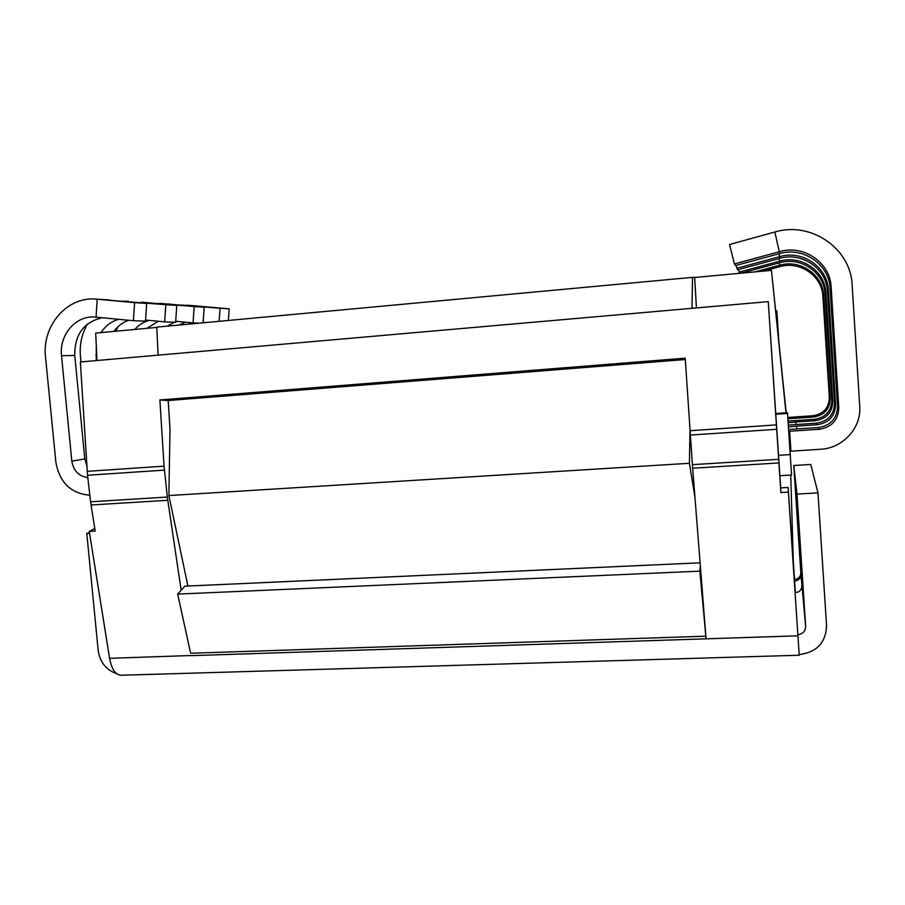 <?xml version="1.0" encoding="UTF-8"?>
<svg xmlns="http://www.w3.org/2000/svg" width="905" height="905" viewBox="0 0 905 905"><rect width="100%" height="100%" fill="white"/><g stroke="black" fill="none" stroke-linecap="round" stroke-linejoin="round"><path stroke-width="1.36" d="M181.147 590.264L167.323 497.06L164.043 466.166L159.88 399.953L168.194 400.53L169.993 429.253L168.873 495.555L187.901 586.044M705.991 637.867L699.837 571.157L177.663 594.099L190.344 651.951M799.172 654.564L797.859 634.643C802.871 633.986 805.461 631.238 805.654 626.373L796.988 494.073L817.984 492.897L826.559 625.66C825.846 642.731 816.717 652.369 799.172 654.564L788.413 492.105L780.879 492.524L768.255 301.625L80.375 361.966L87.536 475.249L90.579 501.789L95.183 531.099L89.256 531.427L109.584 658.308L191.057 655.525M768.255 301.625L780.698 487.885L788.131 487.456L788.413 492.105M685.3 359.523L168.194 400.53M159.88 399.953L685.209 358.176L692.393 464.65L706.07 638.828L191.068 655.65M795.348 592.515L794.613 581.236C799.081 580.094 801.219 577.99 801.004 574.913L801.898 584.856C801.853 589.766 799.658 592.323 795.291 592.515L788.131 487.456M817.984 492.897L810.733 464.469L793.775 465.498L800.812 572.718C800.654 576.666 798.549 578.928 794.5 579.483L793.266 560.727M794.522 579.483L793.266 560.353M778.639 338.73L776.818 310.788L778.685 339.103M780.879 492.524L780.698 487.885M776.829 311.252L775.857 311.343M776.818 310.788L775.8 310.868M89.256 531.427L94.765 528.497M116.587 673.659C106.077 669.87 99.946 662.166 98.193 650.548L86.79 533.384L89.538 533.226M89.448 532.66L86.79 533.384M799.206 655.243L120.806 675.254C115.388 674.734 111.643 669.089 109.584 658.308M177.663 594.099L184.869 586.18L700.097 562.82M699.837 571.157L700.323 565.693M796.988 494.073L793.775 465.498M696.431 307.926L694.667 277.484L692.529 277.349L156.791 327.101L158.07 355.156M694.961 497.49L689.429 463.292L689.972 431.018M168.873 495.555L689.429 463.292M692.008 308.311L692.529 277.349M775.8 414.252L787.52 413.438L791.558 475.012L779.884 475.702M775.743 413.461L787.441 412.725L787.52 413.438M694.667 277.484L771.456 270.357L785.97 412.748M786.196 412.804L771.456 270.357M97.005 360.507L95.704 333.085L156.803 327.406M790.744 475.068L793.515 568.962M778.515 455.328L790.223 454.593M165.83 304.691L176.792 305.415L175.627 322.282L164.665 321.863L165.83 304.691L130.015 301.885M164.665 321.863L145.558 320.031M176.792 305.415L141.576 302.134M113.94 331.388C117.808 326.038 122.741 322.327 128.748 320.246M80.975 361.921L80.455 356.559C79.414 344.771 81.767 333.911 87.48 323.979M123.318 301.263L128.295 301.229M118.747 319.284C111.326 321.388 105.421 325.823 101.032 332.588M96.258 344.748L96.292 360.575M219.123 321.309L220.073 308.243L229.191 308.843L228.343 320.46M181.238 305.064L220.073 308.243M205.299 322.599L203.105 322.384M229.191 308.843L186.69 305.143M177.131 321.399L175.649 321.818M174.405 322.237L167.233 326.128M179.179 325.019L185.389 322.191M199.224 323.164L193.048 322.927L194.202 306.546L204.179 307.202L203.071 322.802M145.479 321.151L133.386 320.698L134.573 302.643L146.667 303.435L145.479 321.151M204.179 307.202L159.438 303.322M193.048 322.927L175.694 321.264M133.386 320.698L93.95 316.965C75.115 316.003 59.063 335.382 61.517 355.71L71.823 461.098C73.509 470.804 78.837 476.302 87.808 477.591M89.833 495.216C70.895 493.576 59.583 482.569 55.872 462.206L45.533 357.136C41.732 326.23 66.574 296.783 95.342 299.023L134.573 302.643M86.857 465.871L84.821 458.959L74.764 355.507C74.504 334.658 83.69 322.056 102.333 317.7M146.667 303.435L95.342 299.023M146.915 328.323L158.352 321.264M115.863 331.207L117.989 326.739M153.612 303.254L194.202 306.546M149.28 320.393C143.612 321.897 138.77 324.918 134.766 329.454M790.936 451.131L789.635 431.244L819.274 429.275C831.786 427.239 838.29 420.078 838.788 407.804L831.129 287.066C830.27 262.574 803.663 244.395 779.725 251.624L734.419 263.932L729.554 244.497L774.827 232.031C810.722 221.024 850.904 248.287 852.159 285.188L859.727 406.345C861.549 427.929 842.713 448.348 820.564 449.265L789.997 451.233M789.635 431.244L788.696 431.334M734.419 263.932L735.369 265.606L779.737 253.57C803.176 246.499 829.218 264.305 830.066 288.276L837.566 406.492C837.068 418.517 830.711 425.52 818.471 427.522L788.572 429.513M788.278 425.09L816.457 423.178C828.052 421.278 834.082 414.626 834.546 403.245L835.632 404.422L828.38 290.188C827.555 267.032 802.407 249.825 779.748 256.647L736.862 268.253L737.722 269.758L779.759 258.389C801.966 251.714 826.616 268.581 827.419 291.286L834.546 403.245M736.15 265.391L736.862 268.253M796.773 428.959L796.592 426.131L817.181 424.75C829.014 422.816 835.168 416.04 835.632 404.422M796.592 426.131L788.402 426.934M740.991 273.186L779.782 262.722C800.88 256.398 824.274 272.439 825.043 293.978L831.819 400.315C831.378 411.142 825.654 417.454 814.647 419.275L788.017 421.074M738.423 269.566L739.724 273.31M795.925 424.558L795.755 422.013L815.303 420.689C826.525 418.845 832.362 412.409 832.804 401.379L825.903 293.005C825.122 271.036 801.276 254.701 779.771 261.149L739.068 272.145M795.755 422.013L788.131 422.748M763.13 271.127L779.805 266.647C799.896 260.64 822.159 275.912 822.894 296.421L829.353 397.668C828.935 407.985 823.493 414.004 813.007 415.734L787.78 417.465M787.87 418.777L813.606 417.024C824.274 415.259 829.828 409.128 830.247 398.63L823.674 295.539C822.928 274.656 800.258 259.101 779.793 265.222L755.053 271.885M800.812 572.718L801.004 574.913M794.613 581.236L794.205 579.494M801.898 584.856L805.654 626.373M190.627 653.252L705.64 636.192M776.66 429.309L690.244 435.067M689.949 430.723L776.366 424.898M164.382 470.125L87.536 475.249M87.197 471.347L164.043 466.166M692.393 464.65L778.651 459.321M90.579 501.789L167.323 497.06M778.888 462.953L692.664 468.224M167.742 500.307L91.02 504.99M797.905 635.819L706.07 638.828M96.756 355.179L95.783 355.201M196.736 305.822L187.097 305.619M109.901 300.007L97.186 299.159L96.054 317.089M74.764 355.507L61.517 355.71M170.4 304.057L159.868 303.831M71.823 461.098L84.821 458.959M779.737 253.57L774.827 232.031M831.129 287.066L830.066 288.276M837.566 406.492L838.788 407.804M819.274 429.275L818.471 427.522M779.759 258.389L779.024 253.762M828.38 290.188L827.419 291.286M817.181 424.75L816.457 423.178M779.782 262.722L779.126 258.559M825.903 293.005L825.043 293.978M831.819 400.315L832.804 401.379M815.303 420.689L814.647 419.275M813.606 417.024L813.007 415.734M779.805 266.647L779.205 262.88M823.674 295.539L822.894 296.421M829.353 397.668L830.247 398.63"/></g></svg>
